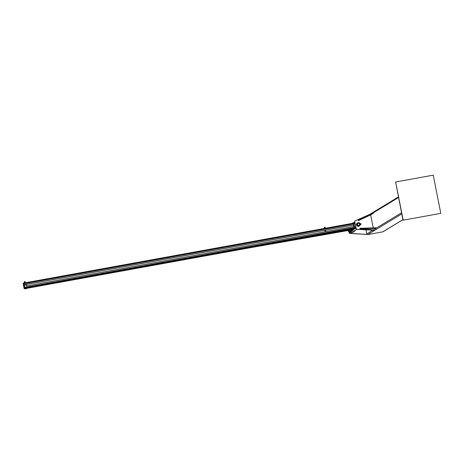<?xml version="1.0" encoding="UTF-8"?>
<svg xmlns="http://www.w3.org/2000/svg" width="464" height="464" viewBox="0 0 464 464"><rect width="100%" height="100%" fill="white"/><g stroke="black" fill="none" stroke-linecap="round" stroke-linejoin="round"><path stroke-width="0.7" d="M350.239 229.819L326.604 233.92L350.871 229.431M349.462 230.289L350.117 229.842M250.276 247.706L349.473 230.283L250.496 247.672M24.209 288.469L24.876 287.477L24.662 286.34L24.928 287.373L24.76 288.475L24.261 288.776L24.024 288.202L23.206 284.078L23.2 283.365L23.699 283.063L24.424 284.815L24.134 283.724L23.751 283.371L23.258 283.666L24.209 288.469M326.592 233.844L354.444 228.781L355.064 228.05M353.91 226.49L26.257 286.027M353.614 225.028L24.366 284.85M353.614 225.005L24.424 284.815M354.055 223.219L23.71 283.063M349.392 230.301L349.566 231.176A0.516 0.505 58.7 0 0 350.163 231.594L354.49 230.805A0.516 0.505 58.7 0 0 354.658 230.741L356.978 229.338M348.557 230.446A3.869 3.776 58.7 0 0 355.093 230.48M353.8 231.803L353.29 232.116A3.869 3.776 -121.3 0 1 347.936 230.556M354.728 222.308A3.869 3.776 58.7 0 0 356.01 228.624M355.842 227.94A3.869 3.776 -121.3 0 1 354.774 222.558M324.655 228.381L324.208 228.462M325.519 228.224L325.339 227.737L324.191 227.963L325.363 227.998L324.614 228.166M326.563 234.216L326.581 233.786L326.447 234.163M326.372 233.781L325.351 234.007L325.537 234.448L326.459 234.279M325.832 234.274L326.151 234.268L325.641 234.384L325.757 233.891M324.295 227.256L324.974 227.122L324.336 227.192L324.417 227.882M26.639 285.882L26.442 284.867L24.273 285.296L24.47 286.311M24.279 282.634L25.421 282.396L24.221 282.361L24.221 282.669M25.213 282.791L25.508 282.448L24.957 282.448L24.256 282.953L24.638 282.559M26.587 288.614L26.605 288.179L25.375 288.405L25.543 288.84L26.489 288.672M25.126 282.141L25.004 281.515L24.325 281.648L24.447 282.274M24.76 288.475L25.769 288.295L25.862 288.672M26.402 288.173L26.477 288.562M348.905 231.756L349.061 232.522A1.206 1.183 58.7 0 0 350.181 233.508L367.053 234.419M366.995 234.366L350.332 233.415A1.206 1.183 -121.3 0 1 349.212 232.429L349.114 231.913M351.84 223.445L354.699 222.163M357.199 229.251A1.206 1.183 -121.3 0 1 356.079 228.265L355.923 228.358A1.206 1.183 58.7 0 0 357.042 229.344L373.706 230.225L373.624 229.819M373.242 227.882L370.672 214.884L373.224 213.33L372.986 212.831L358.22 220.127L358.457 220.626L373.224 213.33M370.504 214.061L355.505 220.707A1.206 1.183 -121.3 0 0 354.838 222.018L356.079 228.265M357.042 229.344L373.706 230.225M355.923 228.358L354.838 222.018M355.302 220.823A1.206 1.183 58.7 0 0 354.687 222.111M370.672 214.884L358.457 220.626M376.06 228.34L359.942 228.833L373.503 229.895L376.06 228.34L376.089 227.795L359.977 228.288L359.942 228.833M360.244 224.071A1.728 1.688 -121.3 0 1 357.141 225.249A1.728 1.688 -121.3 0 1 357.686 222.9A1.728 1.688 -121.3 0 1 360.244 224.071M357.686 222.9L357.303 223.132A1.728 1.688 58.7 0 0 356.526 224.28M356.659 225.307A1.728 1.688 58.7 0 0 359.095 226.084L359.478 225.852M359.762 224.164A1.224 1.195 -121.3 0 1 357.558 224.999A1.224 1.195 -121.3 0 1 357.947 223.329A1.224 1.195 -121.3 0 1 359.762 224.164M358.515 225.591A1.206 1.183 58.7 0 0 359.722 224.182A1.206 1.183 58.7 0 0 357.477 223.874M359.612 224.187A1.073 1.044 -121.3 0 1 358.249 225.376A1.073 1.044 -121.3 0 1 357.889 223.561A1.073 1.044 -121.3 0 1 359.612 224.187M356.404 224.414L356.578 225.318L356.404 224.414M356.578 225.318L356.926 224.959L356.509 224.512M356.822 224.454L356.375 224.303L356.474 225.226M356.926 224.959L356.607 225.017M361.149 224.193L360.702 223.764M360.801 224.309L361.038 223.712M360.087 223.747L360.505 224.309M360.511 224.535L360.76 224.002L360.348 223.654M402.88 219.698L383.02 231.751A0.829 0.812 -121.3 0 1 382.754 231.849L367.708 234.587A0.829 0.812 -121.3 0 1 366.751 233.92L365.945 229.871M433.237 175.16L440.8 213.341L403.187 220.18L395.63 181.992L433.237 175.16M403.187 220.18L440.8 213.341M402.996 220.296L395.63 181.992M350.859 229.442L349.479 229.686M350.088 229.912L326.627 234.03M325.397 234.25L294.217 239.726M23.948 283.545L23.258 283.666M24.174 283.881L23.264 284.043M354.977 228.416L24.789 288.411M354.803 227.818L24.952 287.75M354.455 228.775L326.592 233.839M325.357 234.065L26.639 288.341L325.363 234.065M25.41 288.567L24.273 288.77L25.41 288.567M354.943 228.479L26.413 288.173M353.788 223.868L24.215 283.748M354.502 227.488L24.928 287.373M353.922 223.497L24.099 283.429M353.922 223.091L23.739 283.081M24.737 288.051L24.082 288.167M356.926 229.332L354.49 230.805M355.494 228.358L350.163 231.594M353.116 229.025L349.566 231.176M382.754 231.849L402.868 219.646M367.708 234.587L401.737 213.933M366.751 233.92L372.76 230.272M376.066 228.265L401.517 212.819M373.056 212.982L398.495 197.542M23.699 283.063L353.881 223.074M325.856 231.588L325.571 230.127M325.177 231.71L324.887 230.248M324.974 227.122L325.096 227.749M24.766 284.78L24.836 285.111M25.787 284.594L25.851 284.908M369.872 214.287L398.379 196.98"/></g></svg>
